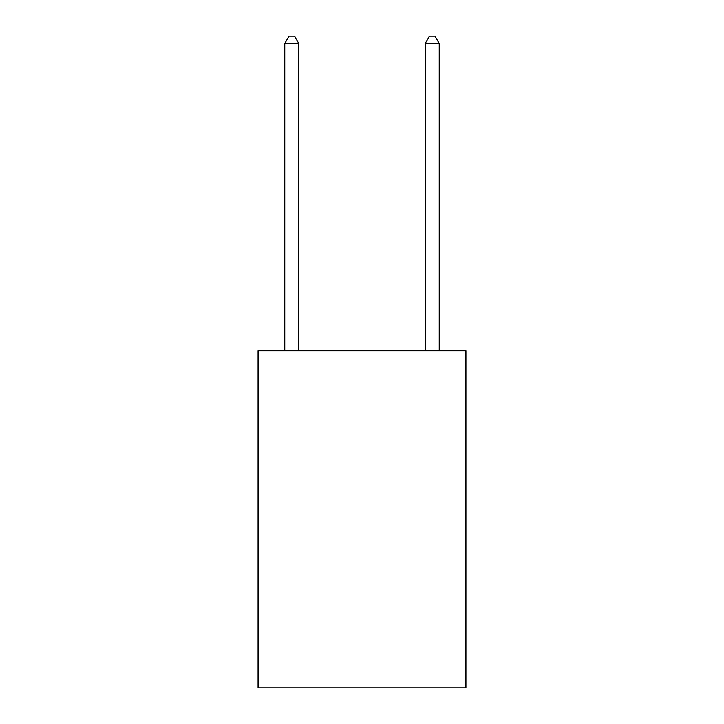 <?xml version="1.0" encoding="UTF-8"?>
<svg xmlns="http://www.w3.org/2000/svg" width="724" height="724" viewBox="0 0 724 724"><rect width="100%" height="100%" fill="white"/><g stroke="black" fill="none" stroke-linecap="round" stroke-linejoin="round"><path stroke-width="1.09" d="M465.921 350.769L465.921 687.8L258.079 687.8L258.079 350.769L465.921 350.769M298.804 350.769L298.804 43.503L284.767 43.503L284.767 350.769M284.767 43.503L288.976 36.2L294.596 36.2L298.804 43.503M439.233 350.769L439.233 43.503L425.196 43.503L425.196 350.769M425.196 43.503L429.404 36.2L435.024 36.2L439.233 43.503"/></g></svg>
